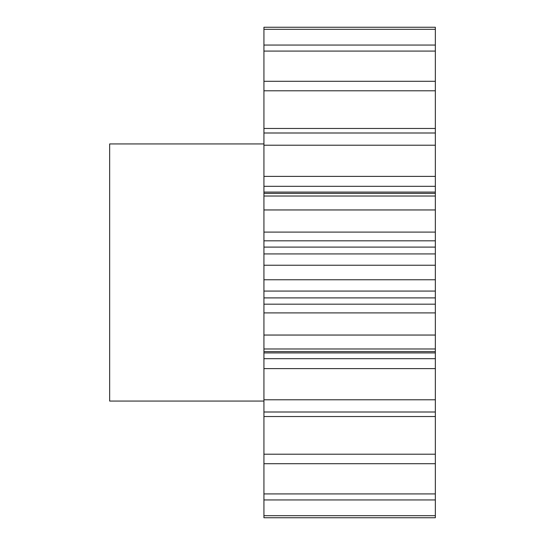 <?xml version="1.0" encoding="UTF-8"?>
<svg xmlns="http://www.w3.org/2000/svg" width="545" height="545" viewBox="0 0 545 545"><rect width="100%" height="100%" fill="white"/><g stroke="black" fill="none" stroke-linecap="round" stroke-linejoin="round"><path stroke-width="0.82" d="M263.93 143.941L109.661 143.941L109.661 401.059L263.93 401.059M263.93 515.686L263.93 517.75L435.339 517.75L435.339 499.949L263.93 499.949L263.93 515.686L435.339 515.686M435.339 399.785L263.93 399.785L263.93 358.685L435.339 358.685L435.339 493.913L263.93 493.913L263.93 499.949M263.93 493.913L263.93 399.785M263.93 358.685L263.93 27.25L435.339 27.25L435.339 29.314L263.93 29.314M263.93 128.47L435.339 128.47L435.339 29.314M435.339 128.47L435.339 145.215L263.93 145.215M263.93 176.389L435.339 176.389L435.339 145.215M435.339 176.389L435.339 186.315L263.93 186.315M263.93 192.085L435.339 192.085L435.339 186.315M435.339 192.085L435.339 193.38L263.93 193.38M263.93 232.095L435.339 232.095L435.339 193.38M435.339 232.095L435.339 240.822L263.93 240.822M263.93 247.103L435.339 247.103L435.339 240.822M435.339 247.103L435.339 253.929L263.93 253.929M263.93 291.071L435.339 291.071L435.339 253.929M435.339 291.071L435.339 297.897L263.93 297.897M263.93 304.178L435.339 304.178L435.339 297.897M435.339 304.178L435.339 312.905L263.93 312.905M435.339 358.685L435.339 312.905M435.339 493.913L435.339 499.949M435.339 45.051L263.93 45.051M435.339 51.087L263.93 51.087M435.339 81.28L263.93 81.28M435.339 90.79L263.93 90.79M435.339 133L263.93 133M435.339 196.023L263.93 196.023M435.339 209.954L263.93 209.954M435.339 265.238L263.93 265.238M435.339 279.762L263.93 279.762M435.339 335.046L263.93 335.046M435.339 348.977L263.93 348.977M435.339 412L263.93 412M435.339 454.21L263.93 454.21M435.339 463.72L263.93 463.72M435.339 416.53L263.93 416.53M435.339 368.611L263.93 368.611M435.339 352.915L263.93 352.915M435.339 351.62L263.93 351.62"/></g></svg>
